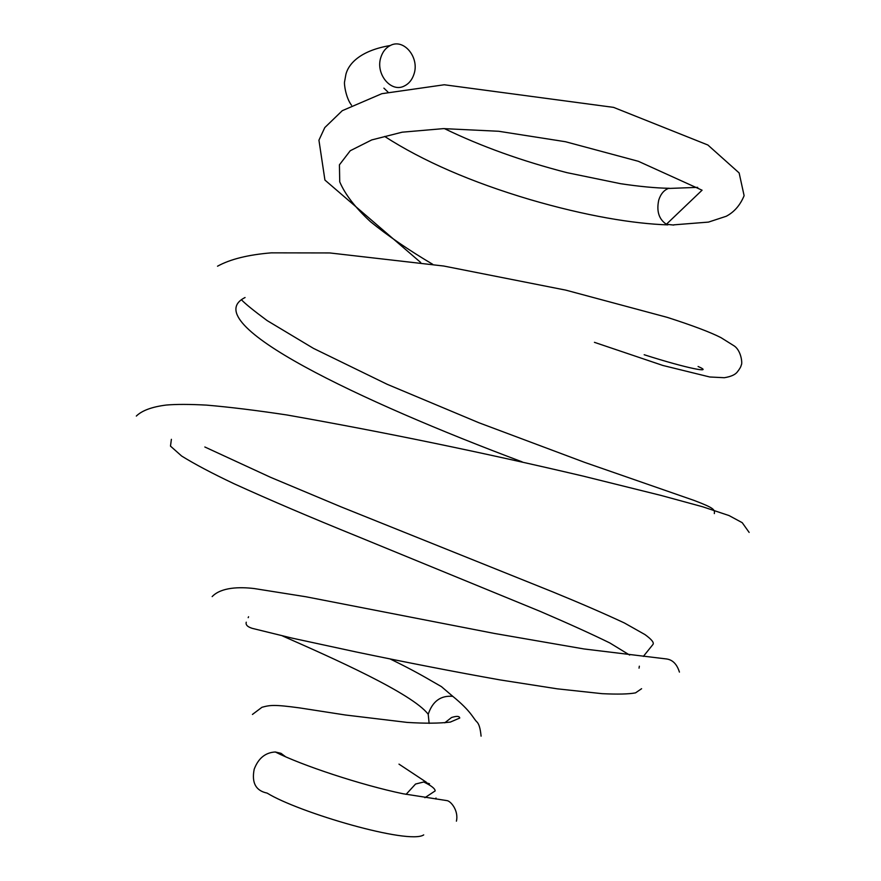<?xml version="1.0" encoding="UTF-8"?>
<svg xmlns="http://www.w3.org/2000/svg" width="881" height="881" viewBox="0 0 881 881"><rect width="100%" height="100%" fill="white"/><g stroke="black" fill="none" stroke-linecap="round" stroke-linejoin="round"><path stroke-width="1.32" d="M285.587 756.757L280.984 753.321L275.324 751.989C265.401 752.517 258.364 758.255 254.202 769.19C251.481 782.791 255.787 790.753 267.119 793.098C298.725 812.612 409.07 844.945 423.717 834.891M413.96 74.169C419.797 57.706 403.839 38.059 390.294 45.515C385.845 47.783 382.717 51.682 380.922 57.188C375.119 73.718 390.933 93.023 404.203 86.063C408.861 83.827 412.11 79.863 413.96 74.169M406.075 794.376L415.557 784.035L423.75 781.987L429.532 783.815M481.081 736.164C480.376 728.554 478.967 723.797 476.852 721.88C472.998 718.114 471.335 711.441 452.79 696.342C440.72 695.307 432.538 701.276 428.221 714.271L429.124 723.411M435.996 798.021L435.952 799.045M432.692 264.289C408.564 250.006 387.783 235.778 370.372 221.594C355.252 207.597 345.044 194.349 339.736 181.849L339.427 164.824L350.242 150.739L371.727 139.925L402.132 132.194L443.539 128.615L498.679 131.269L565.514 141.731L638.362 161.3L702.069 190.208L666.388 224.27C658.9 219.281 656.356 211.187 658.757 200.02C660.75 193.875 664.109 189.966 668.8 188.303L669.097 188.215M428.221 714.304C412.473 693.435 331.873 657.7 282.592 635.994M248.189 617.658L248.574 616.755M639.044 668.161L639.342 666.19M629.651 655.068L609.905 642.998C592.01 634.21 568.818 623.682 540.317 611.436L357.201 536.309C310.464 517.367 269.355 499.824 233.883 483.669C212.079 473.328 194.668 464.111 181.651 456.039L170.485 446.116L171.388 439.322M522.246 461.897C361.067 401.582 194.701 322.666 245.072 297.525M698.093 366.496C714.832 373.742 687.797 368.699 644.176 354.735M673.723 225.062L666.388 224.27M351.53 105.235C345.815 97.879 343.887 83.563 344.603 81.592L345.914 74.312C348.909 62.716 361.717 50.316 390.294 45.515M383.896 88.144L387.981 92.064M444.409 128.604C481.136 146.4 522.004 161.08 566.99 172.665L620.653 183.711C639.408 186.508 655.464 188.038 668.8 188.292M426.349 782.24L398.983 764.135M444.751 722.827L451.513 717.53C456.688 715.868 459.43 716.033 459.75 718.037L450.345 722.079C439.333 723.411 424.928 723.521 407.132 722.409L345.319 714.987L299.694 707.917C273.87 704.393 270.015 705.108 261.965 707.278L252.44 714.447M452.79 696.342L441.403 686.607L430.919 680.595C418.927 673.547 405.392 666.366 390.305 659.054M643.361 656.4L652.887 644.551C654.363 642.778 651.709 639.452 644.936 634.562L624.365 622.955C604.355 613.617 580.469 603.254 552.717 591.878L340.804 506.762L270.61 477.337L204.833 446.986M714.326 513.59C714.943 509.647 714.084 508.029 694.151 500.452L584.709 462.393L478.846 422.726L387.166 384.292L313.471 348.38L267.174 320.618C253.618 310.586 245.039 303.626 241.427 299.738M697.697 187.356L669.142 188.435M212.156 596.591C221.23 587.142 239.632 586.812 254.213 588.552L305.96 596.767L494.296 633.428L583.982 648.956L666.675 658.977C672.721 659.869 676.971 664.241 679.427 672.093M136.324 416.063C142.017 410.524 151.984 406.846 166.223 405.051C176.123 404.181 189.569 404.203 206.583 405.117C230.04 407.132 256.834 410.425 286.975 414.984C384.105 432.13 482.909 452.526 583.365 476.158L661.069 495.441L702.774 506.806L729.039 515.561L742.231 522.686L749.147 532.421M217.53 266.205C230.216 259.201 248.145 254.752 271.304 252.847L329.802 252.946L443.749 266.029L565.844 290.146L667.38 317.402C692.51 325.485 710.361 332.225 720.955 337.632L733.565 345.528C741.284 349.955 742.683 363.974 741.229 365.075C741.042 366.628 739.677 368.996 737.122 372.2C734.941 374.843 730.668 376.683 724.314 377.718L709.767 376.991L662.864 365.461L594.433 342.335M456.413 821.169C458.88 810.52 450.554 800.653 446.634 800.565L403.135 793.77C361.386 785.125 301.39 765.237 275.324 751.989M423.75 781.987C431.272 785.643 435.082 788.616 435.17 790.907L424.895 797.701M673.701 224.853L708.478 222.1L726.241 216.263C734.225 212.057 740.183 205.196 744.115 195.692L739.137 172.94L707.872 145.002L613.594 107.383L444.277 84.763L381.825 93.694L342.269 110.687L324.781 127.591L318.933 140.189L324.924 180.065L420.722 262.505M246.262 622.195C245.48 624.794 247.462 626.843 252.186 628.34L291.897 638.075L356.012 651.929C407.319 662.622 455.334 671.95 500.078 679.912L557.277 688.832L602.086 693.666C617.691 694.415 628.836 694.151 635.542 692.862L641.599 688.7M384.689 136.456C422.957 161.102 471.247 182.092 529.58 199.447C585.689 215.911 633.758 223.796 667.842 224.875"/></g></svg>
